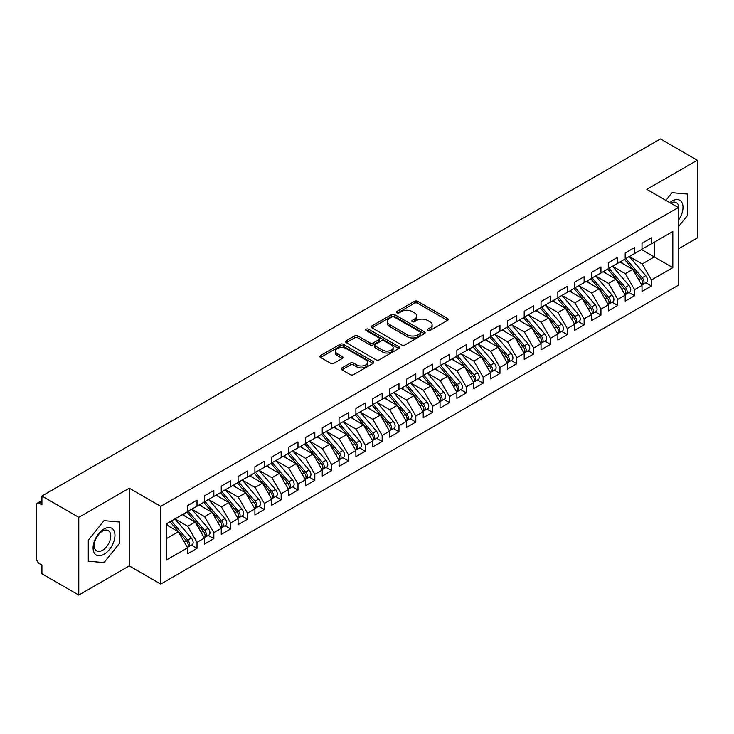<?xml version="1.0" encoding="UTF-8"?>
<svg xmlns="http://www.w3.org/2000/svg" width="734" height="734" viewBox="0 0 734 734"><rect width="100%" height="100%" fill="white"/><g stroke="black" fill="none" stroke-linecap="round" stroke-linejoin="round"><path stroke-width="1.1" d="M427.638 330.539A1.633 0.945 0 0 0 429.95 330.539L447.501 320.409A2.34 1.349 0 0 0 448.19 319.455A2.34 1.349 0 0 0 447.501 318.501L417.765 301.335A2.34 1.349 0 0 0 414.462 301.335L396.911 311.464A1.633 0.945 0 0 0 396.433 312.133A1.633 0.945 0 0 0 396.911 312.803A1.633 0.945 0 0 0 399.223 312.803L401.498 311.491A7.478 4.312 0 0 1 412.068 311.491L414.545 312.923A7.478 4.312 0 0 1 416.738 315.969A7.478 4.312 0 0 1 414.545 319.024L412.269 320.336A1.633 0.945 0 0 0 411.792 321.006A1.633 0.945 0 0 0 412.269 321.666A1.633 0.945 0 0 0 414.591 321.666L416.857 320.354A7.478 4.312 0 0 1 427.427 320.354L429.913 321.786A7.478 4.312 0 0 1 432.097 324.841A7.478 4.312 0 0 1 429.913 327.896L427.638 329.208A1.633 0.945 0 0 0 427.16 329.869A1.633 0.945 0 0 0 427.638 330.539L427.638 329.208M341.934 367.908A2.34 1.349 0 0 0 341.255 368.863A2.34 1.349 0 0 0 341.934 369.817L350.283 374.634A2.34 1.349 0 0 0 353.586 374.634L373.083 363.376A2.34 1.349 0 0 0 373.762 362.422A2.34 1.349 0 0 0 373.083 361.467L343.347 344.301A2.34 1.349 0 0 0 340.035 344.301L320.547 355.55A2.34 1.349 0 0 0 319.859 356.504A2.34 1.349 0 0 0 320.547 357.458L330.621 363.275A2.34 1.349 0 0 0 333.924 363.275L342.264 358.458A2.34 1.349 0 0 0 342.952 357.513A2.34 1.349 0 0 0 342.264 356.559L337.273 353.669A6.248 3.606 0 0 1 335.438 351.118A6.248 3.606 0 0 1 339.301 347.788A6.248 3.606 0 0 1 346.109 348.567L365.688 359.871A6.248 3.606 0 0 1 367.514 362.422A6.248 3.606 0 0 1 363.66 365.752A6.248 3.606 0 0 1 356.843 364.972L353.586 363.091A2.34 1.349 0 0 0 350.283 363.091L341.934 367.908L341.934 369.817M678.28 248.936L697.3 237.963L697.3 160.223L660.444 138.937L41.921 496.037L41.921 504.79L39.223 503.23A3.569 2.064 -120 0 0 37.443 503.056A3.569 2.064 -120 0 0 36.7 504.689L36.7 559.106A3.569 2.064 -120 0 0 39.223 563.483L41.921 565.033L41.921 573.777L78.777 595.063L129.267 565.905L160.737 584.081L160.737 506.341L129.267 488.174L78.777 517.323L41.921 496.037M697.3 160.223L646.81 189.372L678.28 207.538L160.737 506.341M401.663 344.971A2.34 1.349 0 0 0 404.966 344.971L424.454 333.713A2.34 1.349 0 0 0 425.142 332.759A2.34 1.349 0 0 0 424.454 331.805L394.718 314.638A2.34 1.349 0 0 0 391.415 314.638L371.927 325.887A2.34 1.349 0 0 0 371.239 326.841A2.34 1.349 0 0 0 371.927 327.795L401.663 344.971M366.881 330.896A1.633 0.945 0 0 1 368.532 331.126L398.736 348.558L379.276 359.798A2.34 1.349 0 0 1 375.973 359.798L346.237 342.631L346.237 340.723A2.34 1.349 0 0 0 345.549 341.677A2.34 1.349 0 0 0 346.237 342.631M346.237 340.723L354.577 335.906A2.34 1.349 0 0 1 357.88 335.906L369.936 342.87A2.34 1.349 0 0 0 373.248 342.87L378.781 339.677A2.34 1.349 0 0 0 379.46 338.723A2.34 1.349 0 0 0 378.781 337.768L366.22 330.52A1.633 0.945 0 0 1 365.743 329.85A1.633 0.945 0 0 1 366.752 328.979A1.633 0.945 0 0 1 368.532 329.181L398.764 346.632A2.34 1.349 0 0 1 399.452 347.586A2.34 1.349 0 0 1 398.764 348.54L398.764 346.632M160.737 584.081L678.28 285.278L678.28 207.538M641.507 249.569L672.812 267.644L672.812 231.494L651.434 243.835L651.434 237.816L642.011 243.257L642.011 249.276L634.607 253.551L634.607 247.532L625.184 252.973L625.184 258.992L617.771 263.267L617.771 257.249L608.348 262.689L608.348 268.708L600.944 272.984L600.944 266.965L591.521 272.406L591.521 278.425L584.117 282.7L584.117 276.681L574.685 282.122L574.685 288.15L567.281 292.426L567.281 286.398L557.858 291.838L557.858 297.866L550.454 302.142L550.454 296.114L541.031 301.555L541.031 307.583L533.627 311.858L533.627 305.83L524.195 311.271L524.195 317.299L516.791 321.575L516.791 315.547L507.368 320.987L507.368 327.015L499.964 331.291L499.964 325.263L490.532 330.704L490.532 336.732L483.128 341.007L483.128 334.979L473.705 340.42L473.705 346.448L466.301 350.724L466.301 344.696L456.878 350.136L456.878 356.164L449.474 360.44L449.474 354.412L440.042 359.862L440.042 365.881L432.638 370.156L432.638 364.137L423.215 369.578L423.215 375.597L415.811 379.873L415.811 373.854L406.379 379.294L406.379 385.313L398.975 389.589L398.975 383.57L389.552 389.011L389.552 395.03L382.148 399.305L382.148 393.286L372.725 398.727L372.725 404.746L365.321 409.022L365.321 403.003L355.889 408.443L355.889 414.471L348.485 418.747L348.485 412.719L339.062 418.16L339.062 424.188L331.658 428.463L331.658 422.435L322.235 427.876L322.235 433.904L314.822 438.18L314.822 432.152L305.399 437.592L305.399 443.62L297.995 447.896L297.995 441.868L288.572 447.309L288.572 453.337L281.168 457.612L281.168 451.584L271.736 457.025L271.736 463.053L264.332 467.329L264.332 461.301L254.909 466.741L254.909 472.769L247.505 477.045L247.505 471.017L238.082 476.458L238.082 482.486L230.669 486.761L230.669 480.733L221.246 486.183L221.246 492.202L213.842 496.478L213.842 490.459L204.419 495.9L204.419 501.918L197.015 506.194L197.015 500.175L187.583 505.616L187.583 511.635L166.214 523.975L166.214 560.125L187.583 547.784L178.325 531.755L166.214 524.755M672.812 267.644L651.434 279.984L642.177 263.946L629.387 256.57M645.847 282.783L651.434 286.012L651.434 279.984M651.434 286.012L642.011 291.453L642.011 285.425L634.607 289.701L625.35 273.672L612.56 266.286M629.01 292.499L634.607 295.729L634.607 289.701M634.607 295.729L625.184 301.169L625.184 295.141L617.771 299.417L608.523 283.388L595.724 276.002M612.184 302.215L617.771 305.445L617.771 299.417M617.771 305.445L608.348 310.886L608.348 304.858L600.944 309.133L591.687 293.105L578.897 285.719L595.237 304.803L591.705 306.84A4.762 2.752 60 0 1 593.54 311.363A4.762 2.752 60 0 1 592.549 313.546A4.762 2.752 60 0 1 591.788 313.767M595.347 311.932L600.944 315.161L600.944 309.133M600.944 315.161L591.521 320.602L591.521 314.574L584.117 318.85L574.86 302.821L562.07 295.435L578.401 314.519L574.869 316.556A4.762 2.752 60 0 1 576.713 321.079A4.762 2.752 60 0 1 575.722 323.263A4.762 2.752 60 0 1 574.951 323.483M578.52 321.648L584.117 324.878L584.117 318.85M584.117 324.878L574.685 330.318L574.685 324.29L567.281 328.566L558.024 312.537L545.234 305.151L561.574 324.235L558.042 326.272A4.762 2.752 60 0 1 559.877 330.805A4.762 2.752 60 0 1 558.895 332.979A4.762 2.752 60 0 1 558.124 333.199M561.694 331.364L567.281 334.594L567.281 328.566M567.281 334.594L557.858 340.035L557.858 334.007L550.454 338.282L541.197 322.254L528.407 314.868L544.747 333.952L541.206 335.988A4.762 2.752 60 0 1 543.05 340.521A4.762 2.752 60 0 1 542.059 342.695A4.762 2.752 60 0 1 541.288 342.916M544.857 341.081L550.454 344.31L550.454 338.282M550.454 344.31L541.031 349.751L541.031 343.732L533.627 348.008L524.37 331.97L511.57 324.584M528.03 350.797L533.627 354.027L533.627 348.008M533.627 354.027L524.195 359.467L524.195 353.449L516.791 357.724L507.533 341.686L494.744 334.3M511.194 360.513L516.791 363.743L516.791 357.724M516.791 363.743L507.368 369.184L507.368 363.165L499.964 367.44L490.707 351.402L477.917 344.017M494.367 370.23L499.964 373.459L499.964 367.44M499.964 373.459L490.532 378.9L490.532 372.881L483.128 377.157L473.87 361.119L461.08 353.733M477.54 379.946L483.128 383.176L483.128 377.157M483.128 383.176L473.705 388.616L473.705 382.597L466.301 386.873L457.043 370.835L444.253 363.449L460.594 382.533L457.053 384.579A4.762 2.752 60 0 1 458.897 389.103A4.762 2.752 60 0 1 457.906 391.277A4.762 2.752 60 0 1 457.135 391.506M460.704 389.662L466.301 392.892L466.301 386.873M466.301 392.892L456.878 398.342L456.878 392.314L449.474 396.589L440.216 380.551L427.417 373.175L443.758 392.259L440.226 394.296A4.762 2.752 60 0 1 442.061 398.819A4.762 2.752 60 0 1 441.079 401.003A4.762 2.752 60 0 1 440.308 401.223M443.877 399.388L449.474 402.617L449.474 396.589M449.474 402.617L440.042 408.058L440.042 402.03L432.638 406.306L423.38 390.277L410.59 382.891M427.041 409.104L432.638 412.334L432.638 406.306M432.638 412.334L423.215 417.774L423.215 411.746L415.811 416.022L406.553 399.993L393.763 392.607L410.104 411.691L406.563 413.728A4.762 2.752 60 0 1 408.407 418.252A4.762 2.752 60 0 1 407.416 420.435A4.762 2.752 60 0 1 406.645 420.655M410.214 418.82L415.811 422.05L415.811 416.022M415.811 422.05L406.379 427.491L406.379 421.463L398.975 425.738L389.717 409.71L376.927 402.324L393.268 421.408L389.736 423.445A4.762 2.752 60 0 1 391.571 427.968A4.762 2.752 60 0 1 390.589 430.152A4.762 2.752 60 0 1 389.818 430.372M393.387 428.537L398.975 431.766L398.975 425.738M398.975 431.766L389.552 437.207L389.552 431.179L382.148 435.455L372.89 419.426L360.1 412.04M376.551 438.253L382.148 441.483L382.148 435.455M382.148 441.483L372.725 446.923L372.725 440.895L365.321 445.171L356.063 429.142L343.264 421.756M359.724 447.969L365.321 451.199L365.321 445.171M365.321 451.199L355.889 456.64L355.889 450.612L348.485 454.887L339.227 438.859L326.437 431.473M342.888 457.686L348.485 460.915L348.485 454.887M348.485 460.915L339.062 466.356L339.062 460.328L331.658 464.604L322.4 448.575L309.61 441.189M326.061 467.402L331.658 470.632L331.658 464.604M331.658 470.632L322.235 476.072L322.235 470.054L314.822 474.329L305.564 458.291L292.774 450.905L309.115 469.989L305.583 472.035A4.762 2.752 60 0 1 307.418 476.559A4.762 2.752 60 0 1 306.436 478.733A4.762 2.752 60 0 1 305.665 478.953M309.234 477.118L314.822 480.348L314.822 474.329M314.822 480.348L305.399 485.789L305.399 479.77L297.995 484.045L288.737 468.008L275.947 460.622L292.288 479.706L288.756 481.752A4.762 2.752 60 0 1 290.591 486.275A4.762 2.752 60 0 1 289.6 488.449A4.762 2.752 60 0 1 288.829 488.67M292.398 486.835L297.995 490.064L297.995 484.045M297.995 490.064L288.572 495.505L288.572 489.486L281.168 493.762L271.91 477.724L259.12 470.338L275.452 489.422L271.919 491.468A4.762 2.752 60 0 1 273.754 495.991A4.762 2.752 60 0 1 272.773 498.166A4.762 2.752 60 0 1 272.002 498.386M275.571 496.551L281.168 499.781L281.168 493.762M281.168 499.781L271.736 505.221L271.736 499.203L264.332 503.478L255.074 487.44L242.284 480.054M258.735 506.267L264.332 509.497L264.332 503.478M264.332 509.497L254.909 514.947L254.909 508.919L247.505 513.194L238.247 497.157L225.457 489.771M241.908 515.984L247.505 519.213L247.505 513.194M247.505 519.213L238.082 524.663L238.082 518.635L230.669 522.911L221.411 506.873L208.621 499.496M225.081 525.709L230.669 528.939L230.669 522.911M230.669 528.939L221.246 534.38L221.246 528.352L213.842 532.627L204.584 516.598L191.794 509.212M208.245 535.425L213.842 538.655L213.842 532.627M213.842 538.655L204.419 544.096L204.419 538.068L197.015 542.343L187.757 526.315L174.967 518.929M191.418 545.142L197.015 548.371L197.015 542.343M197.015 548.371L187.583 553.812L187.583 547.784M187.583 511.442L197.015 506.194M166.214 538.747L178.325 531.755M204.419 501.726L213.842 496.478M187.757 526.315L195.161 522.039L182.371 514.653M204.419 538.068L195.161 522.039M221.246 492.009L230.669 486.761M204.584 516.598L211.988 512.323L199.198 504.937M221.246 528.352L211.988 512.323M238.082 482.293L247.505 477.045M221.411 506.873L228.825 502.597L216.025 495.221M238.082 518.635L228.825 502.597M254.909 472.577L264.332 467.329M238.247 497.157L245.651 492.881L232.862 485.495M254.909 508.919L245.651 492.881M271.736 462.86L281.168 457.612M255.074 487.44L262.478 483.165L249.688 475.779M271.736 499.203L262.478 483.165M288.572 453.144L297.995 447.896M271.91 477.724L279.315 473.448L266.525 466.062M288.572 489.486L279.315 473.448M305.399 443.428L314.822 438.18M288.737 468.008L296.141 463.732L283.352 456.346M305.399 479.77L296.141 463.732M322.235 433.711L331.658 428.463M305.564 458.291L312.978 454.016L300.178 446.63M322.235 470.054L312.978 454.016M339.062 423.986L348.485 418.747M322.4 448.575L329.805 444.299L317.015 436.913M339.062 460.328L329.805 444.299M355.889 414.27L365.321 409.022M339.227 438.859L346.632 434.583L333.842 427.197M355.889 450.612L346.632 434.583M372.725 404.553L382.148 399.305M356.063 429.142L363.468 424.867L350.678 417.481M372.725 440.895L363.468 424.867M389.552 394.837L398.975 389.589M372.89 419.426L380.295 415.15L367.505 407.765M389.552 431.179L380.295 415.15M406.379 385.121L415.811 379.873M389.717 409.71L397.131 405.434L384.332 398.048M406.379 421.463L397.131 405.434M423.215 375.404L432.638 370.156M406.553 399.993L413.958 395.718L401.168 388.332M423.215 411.746L413.958 395.718M440.042 365.688L449.474 360.44M423.38 390.277L430.785 386.001L417.995 378.616M440.042 402.03L430.785 386.001M456.878 355.972L466.301 350.724M440.216 380.551L447.621 376.276L434.831 368.899M456.878 392.314L447.621 376.276M473.705 346.255L483.128 341.007M457.043 370.835L464.448 366.56L451.658 359.174M473.705 382.597L464.448 366.56M490.532 336.539L499.964 331.291M473.87 361.119L481.284 356.843L468.485 349.457M490.532 372.881L481.284 356.843M507.368 326.823L516.791 321.575M490.707 351.402L498.111 347.127L485.321 339.741M507.368 363.165L498.111 347.127M524.195 317.106L533.627 311.858M507.533 341.686L514.938 337.411L502.148 330.025M524.195 353.449L514.938 337.411M541.031 307.39L550.454 302.142M524.37 331.97L531.774 327.694L518.984 320.308M541.031 343.732L531.774 327.694M557.858 297.665L567.281 292.426M541.197 322.254L548.601 317.978L535.811 310.592M557.858 334.007L548.601 317.978M574.685 287.948L584.117 282.7M558.024 312.537L565.437 308.262L552.638 300.876M574.685 324.29L565.437 308.262M591.521 278.232L600.944 272.984M574.86 302.821L582.264 298.545L569.474 291.159M591.521 314.574L582.264 298.545M608.348 268.516L617.771 263.267M591.687 293.105L599.091 288.829L586.301 281.443M608.348 304.858L599.091 288.829M625.184 258.799L634.607 253.551M608.523 283.388L615.927 279.113L603.137 271.727M625.184 295.141L615.927 279.113M642.011 249.083L651.434 243.835M642.177 263.946L654.297 256.955L654.297 242.183L672.812 231.494M625.35 273.672L632.754 269.396L619.964 262.01M642.011 285.425L632.754 269.396M78.777 517.323L78.777 595.063M672.05 192.684L665.866 200.373L672.05 192.684L687.795 194.088L672.05 192.684M687.795 215.071L687.795 194.088L687.795 215.071L678.28 226.898L687.795 215.071M129.267 565.905L129.267 488.174M119.761 543.022L119.761 522.039L104.026 520.635L88.282 540.206L88.282 561.189L104.026 562.602L119.761 543.022L104.026 562.602L88.282 561.189L88.282 540.206L104.026 520.635L119.761 522.039L119.761 543.022M428.289 330.768L429.913 329.841A7.478 4.312 0 0 0 432.097 326.786L432.097 324.841M416.738 315.969L416.738 317.914A7.478 4.312 0 0 1 414.545 320.969L412.93 321.905M447.474 320.428L417.765 303.27A2.34 1.349 0 0 0 414.462 303.27L397.562 313.033M424.426 333.731L394.718 316.583A2.34 1.349 0 0 0 391.415 316.583L371.954 327.814M420.325 333.429A1.633 0.945 0 0 0 420.802 332.759A1.633 0.945 0 0 0 420.325 332.089L394.222 317.024A1.633 0.945 0 0 0 391.91 317.024L389.515 318.4A7.478 4.312 0 0 0 387.323 321.455A7.478 4.312 0 0 0 389.515 324.511L407.361 334.805A7.478 4.312 0 0 0 417.93 334.805L420.325 333.429L420.325 335.365A1.633 0.945 0 0 0 420.802 334.704L420.802 332.759M387.323 321.455L387.323 323.4A7.478 4.312 0 0 0 389.515 326.447L389.515 324.511M420.325 335.365L417.93 336.75A7.478 4.312 0 0 1 407.361 336.75L389.515 326.447M346.264 342.65L354.577 337.851L354.577 335.906M379.46 338.723L379.46 340.659A2.34 1.349 0 0 1 378.781 341.613L373.248 344.815A2.34 1.349 0 0 1 369.936 344.815L357.88 337.851A2.34 1.349 0 0 0 354.577 337.851M382.451 350.09A6.248 3.606 0 0 0 389.268 350.88A6.248 3.606 0 0 0 393.121 347.54A6.248 3.606 0 0 0 391.295 344.989L384.396 341.007A2.34 1.349 0 0 0 381.093 341.007L375.56 344.2A2.34 1.349 0 0 0 374.872 345.154A2.34 1.349 0 0 0 375.56 346.109L382.451 350.09L382.451 352.036A6.248 3.606 0 0 0 389.268 352.815A6.248 3.606 0 0 0 393.121 349.485L393.121 347.54M374.872 345.154L374.872 347.099A2.34 1.349 0 0 0 375.56 348.054L375.56 346.109M382.451 352.036L375.56 348.054M367.514 362.422L367.514 364.367A6.248 3.606 0 0 1 363.66 367.697A6.248 3.606 0 0 1 356.843 366.917L353.586 365.027A2.34 1.349 0 0 0 350.283 365.027L341.971 369.835M335.438 351.118L335.438 353.063A6.248 3.606 0 0 0 337.273 355.614L337.273 353.669M342.237 358.476L337.273 355.614M373.046 363.394L343.347 346.246A2.34 1.349 0 0 0 340.035 346.246L320.575 357.476M625.836 258.616L642.195 277.691A4.762 2.752 60 0 1 644.03 282.214A4.762 2.752 60 0 1 643.048 284.397L646.581 282.351A4.762 2.752 -120 0 0 647.562 280.177A4.762 2.752 -120 0 0 645.727 275.654L629.368 256.579M643.048 284.397A4.762 2.752 60 0 1 642.278 284.618M624.487 259.396L640.846 278.47A4.762 2.752 60 0 1 642.681 282.994A4.762 2.752 60 0 1 641.819 285.095M622.891 263.699L620.955 261.432M609 268.332L625.359 287.407A4.762 2.752 60 0 1 627.203 291.93A4.762 2.752 60 0 1 626.212 294.114L629.754 292.068A4.762 2.752 -120 0 0 630.735 289.893A4.762 2.752 -120 0 0 628.9 285.37L612.532 266.295M626.212 294.114A4.762 2.752 60 0 1 625.441 294.334M607.651 269.112L624.019 288.187A4.762 2.752 60 0 1 625.854 292.71A4.762 2.752 60 0 1 624.992 294.811M606.064 273.415L604.119 271.158M592.173 278.048L608.532 297.123A4.762 2.752 60 0 1 610.367 301.646A4.762 2.752 60 0 1 609.385 303.83L612.918 301.784A4.762 2.752 -120 0 0 613.908 299.61A4.762 2.752 -120 0 0 612.064 295.086L595.705 276.012M609.385 303.83A4.762 2.752 60 0 1 608.614 304.05M590.824 278.828L607.183 297.903A4.762 2.752 60 0 1 609.027 302.426A4.762 2.752 60 0 1 608.156 304.527M589.228 283.131L587.292 280.874M592.549 313.546L596.091 311.5A4.762 2.752 -120 0 0 597.072 309.326A4.762 2.752 -120 0 0 595.237 304.803M573.997 288.545L590.356 307.619A4.762 2.752 60 0 1 592.191 312.143A4.762 2.752 60 0 1 591.329 314.244M572.401 292.848L570.456 290.591M575.337 287.774L591.705 306.84M575.722 323.263L579.254 321.226A4.762 2.752 -120 0 0 580.245 319.042A4.762 2.752 -120 0 0 578.401 314.519M557.161 298.261L573.52 317.336A4.762 2.752 60 0 1 575.364 321.859A4.762 2.752 60 0 1 574.502 323.96M555.565 302.564L553.629 300.307M558.51 297.49L574.869 316.556M678.28 220.457A15.469 8.936 120 0 0 682.501 203.868A15.469 8.936 120 0 0 672.05 201.033A15.469 8.936 120 0 0 669.775 202.63M678.28 211.64A11.716 6.762 120 0 0 676.381 202.639A11.716 6.762 120 0 0 670.656 203.144M104.026 554.243A15.469 8.936 120 0 0 114.963 535.297A15.469 8.936 120 0 0 104.026 528.985A15.469 8.936 120 0 0 93.08 547.931A15.469 8.936 120 0 0 104.026 554.243M102.485 550.298A11.716 6.762 120 0 0 110.137 539.967A11.716 6.762 120 0 0 108.348 530.581A11.716 6.762 120 0 0 102.485 531.168A11.716 6.762 120 0 0 94.833 541.49A11.716 6.762 120 0 0 96.631 550.876A11.716 6.762 120 0 0 102.485 550.298M558.895 332.979L562.428 330.942A4.762 2.752 -120 0 0 563.409 328.759A4.762 2.752 -120 0 0 561.574 324.235M540.334 307.977L556.693 327.052A4.762 2.752 60 0 1 558.528 331.575A4.762 2.752 60 0 1 557.666 333.676M538.738 312.28L536.802 310.023M541.683 307.207L558.042 326.272M542.059 342.695L545.601 340.659A4.762 2.752 -120 0 0 546.582 338.475A4.762 2.752 -120 0 0 544.747 333.952M523.498 317.703L539.866 336.768A4.762 2.752 60 0 1 541.701 341.292A4.762 2.752 60 0 1 540.839 343.393M521.911 321.997L519.966 319.74M524.847 316.923L541.206 335.988M508.02 326.639L524.379 345.714A4.762 2.752 60 0 1 526.214 350.237A4.762 2.752 60 0 1 525.232 352.412L528.764 350.375A4.762 2.752 -120 0 0 529.755 348.191A4.762 2.752 -120 0 0 527.911 343.668L511.552 324.593M525.232 352.412A4.762 2.752 60 0 1 524.461 352.632M506.671 327.419L523.03 346.485A4.762 2.752 60 0 1 524.874 351.008A4.762 2.752 60 0 1 524.003 353.109M505.075 331.713L503.139 329.456M491.184 336.356L507.552 355.43A4.762 2.752 60 0 1 509.387 359.954A4.762 2.752 60 0 1 508.405 362.128L511.937 360.091A4.762 2.752 -120 0 0 512.919 357.908A4.762 2.752 -120 0 0 511.084 353.384L494.725 334.319M508.405 362.128A4.762 2.752 60 0 1 507.634 362.348M489.844 337.135L506.203 356.201A4.762 2.752 60 0 1 508.038 360.724A4.762 2.752 60 0 1 507.176 362.835M488.248 341.438L486.303 339.172M474.357 346.072L490.716 365.147A4.762 2.752 60 0 1 492.56 369.67A4.762 2.752 60 0 1 491.569 371.844L495.101 369.808A4.762 2.752 -120 0 0 496.092 367.624A4.762 2.752 -120 0 0 494.248 363.101L477.889 344.035M491.569 371.844A4.762 2.752 60 0 1 490.798 372.065M473.008 346.852L489.376 365.917A4.762 2.752 60 0 1 491.211 370.45A4.762 2.752 60 0 1 490.349 372.551M471.421 351.155L469.476 348.889M457.53 355.788L473.889 374.863A4.762 2.752 60 0 1 475.724 379.386A4.762 2.752 60 0 1 474.742 381.561L478.274 379.524A4.762 2.752 -120 0 0 479.256 377.34A4.762 2.752 -120 0 0 477.421 372.817L461.062 353.751M474.742 381.561A4.762 2.752 60 0 1 473.971 381.781M456.181 356.568L472.54 375.643A4.762 2.752 60 0 1 474.375 380.166A4.762 2.752 60 0 1 473.513 382.267M454.585 360.871L452.649 358.605M457.906 391.277L461.447 389.24A4.762 2.752 -120 0 0 462.429 387.066A4.762 2.752 -120 0 0 460.594 382.533M439.354 366.284L455.713 385.359A4.762 2.752 60 0 1 457.548 389.882A4.762 2.752 60 0 1 456.686 391.984M437.758 370.587L435.812 368.321M440.694 365.504L457.053 384.579M441.079 401.003L444.611 398.957A4.762 2.752 -120 0 0 445.602 396.782A4.762 2.752 -120 0 0 443.758 392.259M422.518 376.001L438.877 395.076A4.762 2.752 60 0 1 440.721 399.599A4.762 2.752 60 0 1 439.849 401.7M420.921 380.304L418.986 378.038M423.867 375.221L440.226 394.296M407.031 384.937L423.399 404.012A4.762 2.752 60 0 1 425.234 408.535A4.762 2.752 60 0 1 424.252 410.719L427.784 408.673A4.762 2.752 -120 0 0 428.766 406.498A4.762 2.752 -120 0 0 426.931 401.975L410.572 382.9M424.252 410.719A4.762 2.752 60 0 1 423.481 410.939M405.691 385.717L422.05 404.792A4.762 2.752 60 0 1 423.885 409.315A4.762 2.752 60 0 1 423.023 411.416M404.095 390.02L402.159 387.754M407.416 420.435L410.948 418.389A4.762 2.752 -120 0 0 411.939 416.215A4.762 2.752 -120 0 0 410.104 411.691M388.855 395.433L405.223 414.508A4.762 2.752 60 0 1 407.058 419.031A4.762 2.752 60 0 1 406.196 421.132M387.268 399.736L385.322 397.479M390.204 394.653L406.563 413.728M390.589 430.152L394.121 428.106A4.762 2.752 -120 0 0 395.103 425.931A4.762 2.752 -120 0 0 393.268 421.408M372.028 405.15L388.387 424.224A4.762 2.752 60 0 1 390.222 428.748A4.762 2.752 60 0 1 389.359 430.849M370.431 409.453L368.496 407.196M373.377 404.379L389.736 423.445M356.541 414.095L372.909 433.161A4.762 2.752 60 0 1 374.744 437.684A4.762 2.752 60 0 1 373.753 439.868L377.294 437.822A4.762 2.752 -120 0 0 378.276 435.647A4.762 2.752 -120 0 0 376.441 431.124L360.082 412.049M373.753 439.868A4.762 2.752 60 0 1 372.982 440.088M355.201 414.866L371.56 433.941A4.762 2.752 60 0 1 373.395 438.464A4.762 2.752 60 0 1 372.533 440.565M353.604 419.169L351.659 416.912M339.714 423.812L356.073 442.877A4.762 2.752 60 0 1 357.908 447.401A4.762 2.752 60 0 1 356.926 449.584L360.458 447.547A4.762 2.752 -120 0 0 361.449 445.364A4.762 2.752 -120 0 0 359.605 440.84L343.246 421.766M356.926 449.584A4.762 2.752 60 0 1 356.155 449.804M338.365 424.582L354.724 443.657A4.762 2.752 60 0 1 356.568 448.18A4.762 2.752 60 0 1 355.696 450.281M336.768 428.885L334.832 426.628M322.887 433.528L339.246 452.594A4.762 2.752 60 0 1 341.081 457.126A4.762 2.752 60 0 1 340.099 459.3L343.631 457.264A4.762 2.752 -120 0 0 344.613 455.08A4.762 2.752 -120 0 0 342.778 450.557L326.419 431.482M340.099 459.3A4.762 2.752 60 0 1 339.328 459.521M321.538 434.299L337.897 453.373A4.762 2.752 60 0 1 339.732 457.897A4.762 2.752 60 0 1 338.869 459.998M319.941 438.602L318.006 436.345M306.05 443.244L322.409 462.31A4.762 2.752 60 0 1 324.254 466.842A4.762 2.752 60 0 1 323.263 469.017L326.795 466.98A4.762 2.752 -120 0 0 327.786 464.796A4.762 2.752 -120 0 0 325.951 460.273L309.583 441.198M323.263 469.017A4.762 2.752 60 0 1 322.492 469.237M304.702 444.024L321.07 463.09A4.762 2.752 60 0 1 322.905 467.613A4.762 2.752 60 0 1 322.043 469.714M303.114 448.318L301.169 446.061M306.436 478.733L309.968 476.696A4.762 2.752 -120 0 0 310.95 474.513A4.762 2.752 -120 0 0 309.115 469.989M287.875 453.74L304.234 472.806A4.762 2.752 60 0 1 306.069 477.329A4.762 2.752 60 0 1 305.206 479.43M286.278 458.034L284.342 455.777M289.224 452.961L305.583 472.035M289.6 488.449L293.141 486.413A4.762 2.752 -120 0 0 294.123 484.229A4.762 2.752 -120 0 0 292.288 479.706M271.048 463.457L287.407 482.522A4.762 2.752 60 0 1 289.242 487.046A4.762 2.752 60 0 1 288.379 489.156M269.451 467.76L267.506 465.494M272.387 462.677L288.756 481.752M272.773 498.166L276.305 496.129A4.762 2.752 -120 0 0 277.296 493.945A4.762 2.752 -120 0 0 275.452 489.422M254.212 473.173L270.571 492.239A4.762 2.752 60 0 1 272.415 496.771A4.762 2.752 60 0 1 271.543 498.872M252.615 477.476L250.679 475.21M255.56 472.393L271.919 491.468M238.733 482.11L255.093 501.184A4.762 2.752 60 0 1 256.928 505.708A4.762 2.752 60 0 1 255.946 507.882L259.478 505.845A4.762 2.752 -120 0 0 260.46 503.671A4.762 2.752 -120 0 0 258.625 499.138L242.266 480.073M255.946 507.882A4.762 2.752 60 0 1 255.175 508.102M237.385 482.889L253.744 501.964A4.762 2.752 60 0 1 255.579 506.488A4.762 2.752 60 0 1 254.716 508.589M235.788 487.192L233.852 484.926M221.897 491.826L238.256 510.901A4.762 2.752 60 0 1 240.101 515.424A4.762 2.752 60 0 1 239.11 517.608L242.642 515.562A4.762 2.752 -120 0 0 243.633 513.387A4.762 2.752 -120 0 0 241.798 508.855L225.43 489.789M239.11 517.608A4.762 2.752 60 0 1 238.339 517.828M220.549 492.606L236.917 511.681A4.762 2.752 60 0 1 238.752 516.204A4.762 2.752 60 0 1 237.889 518.305M218.961 496.909L217.016 494.643M205.07 501.542L221.429 520.617A4.762 2.752 60 0 1 223.264 525.14A4.762 2.752 60 0 1 222.283 527.324L225.815 525.278A4.762 2.752 -120 0 0 226.797 523.103A4.762 2.752 -120 0 0 224.962 518.58L208.603 499.505M222.283 527.324A4.762 2.752 60 0 1 221.512 527.544M203.722 502.322L220.081 521.397A4.762 2.752 60 0 1 221.925 525.92A4.762 2.752 60 0 1 221.053 528.021M202.125 506.625L200.189 504.359M188.234 511.259L204.602 530.333A4.762 2.752 60 0 1 206.438 534.857A4.762 2.752 60 0 1 205.447 537.04L208.988 534.994A4.762 2.752 -120 0 0 209.97 532.82A4.762 2.752 -120 0 0 208.135 528.296L191.776 509.222M205.447 537.04A4.762 2.752 60 0 1 204.676 537.26M186.895 512.038L203.254 531.113A4.762 2.752 60 0 1 205.089 535.636A4.762 2.752 60 0 1 204.226 537.738M185.298 516.341L183.353 514.075M171.407 520.975L187.766 540.05A4.762 2.752 60 0 1 189.601 544.573A4.762 2.752 60 0 1 188.62 546.757L192.152 544.711A4.762 2.752 -120 0 0 193.143 542.536A4.762 2.752 -120 0 0 191.299 538.013L174.94 518.938M188.62 546.757A4.762 2.752 60 0 1 187.849 546.977M170.059 521.755L186.418 540.83A4.762 2.752 60 0 1 188.262 545.353A4.762 2.752 60 0 1 187.39 547.454M168.462 526.058L166.526 523.801M41.921 501.68L39.223 503.23M429.913 329.841L429.913 327.896M412.269 321.666L412.269 320.336M414.545 320.969L414.545 319.024M396.911 312.803L396.911 311.464M414.462 303.27L414.462 301.335M417.765 303.27L417.765 301.335M447.501 320.409L447.501 318.501M371.927 327.795L371.927 325.887M391.415 316.583L391.415 314.638M394.718 316.583L394.718 314.638M424.454 333.713L424.454 331.805M407.361 336.75L407.361 334.805M417.93 336.75L417.93 334.805M357.88 337.851L357.88 335.906M369.936 344.815L369.936 342.87M373.248 344.815L373.248 342.87M378.781 341.613L378.781 339.677M368.532 331.126L368.532 329.181M350.283 365.027L350.283 363.091M353.586 365.027L353.586 363.091M356.843 366.917L356.843 364.972M342.264 358.458L342.264 356.559M320.547 357.458L320.547 355.55M340.035 346.246L340.035 344.301M343.347 346.246L343.347 344.301M373.083 363.376L373.083 361.467M640.846 278.47L638.708 279.7M645.727 275.654L642.195 277.691M624.019 288.187L621.881 289.416M628.9 285.37L625.359 287.407M607.183 297.903L605.045 299.133M612.064 295.086L608.532 297.123M590.356 307.619L588.218 308.858M573.52 317.336L571.382 318.574M556.693 327.052L554.555 328.291M539.866 336.768L537.728 338.007M523.03 346.485L520.892 347.723M527.911 343.668L524.379 345.714M506.203 356.201L504.065 357.44M511.084 353.384L507.552 355.43M489.376 365.917L487.229 367.156M494.248 363.101L490.716 365.147M472.54 375.643L470.402 376.872M477.421 372.817L473.889 374.863M455.713 385.359L453.575 386.589M438.877 395.076L436.739 396.305M422.05 404.792L419.912 406.021M426.931 401.975L423.399 404.012M405.223 414.508L403.076 415.738M388.387 424.224L386.249 425.463M371.56 433.941L369.422 435.179M376.441 431.124L372.909 433.161M354.724 443.657L352.586 444.896M359.605 440.84L356.073 442.877M337.897 453.373L335.759 454.612M342.778 450.557L339.246 452.594M321.07 463.09L318.923 464.328M325.951 460.273L322.409 462.31M304.234 472.806L302.096 474.045M287.407 482.522L285.269 483.761M270.571 492.239L268.433 493.477M253.744 501.964L251.606 503.194M258.625 499.138L255.093 501.184M236.917 511.681L234.77 512.91M241.798 508.855L238.256 510.901M220.081 521.397L217.943 522.626M224.962 518.58L221.429 520.617M203.254 531.113L201.116 532.343M208.135 528.296L204.602 530.333M186.418 540.83L184.28 542.059M191.299 538.013L187.766 540.05M41.921 500.469L37.443 503.056"/></g></svg>
